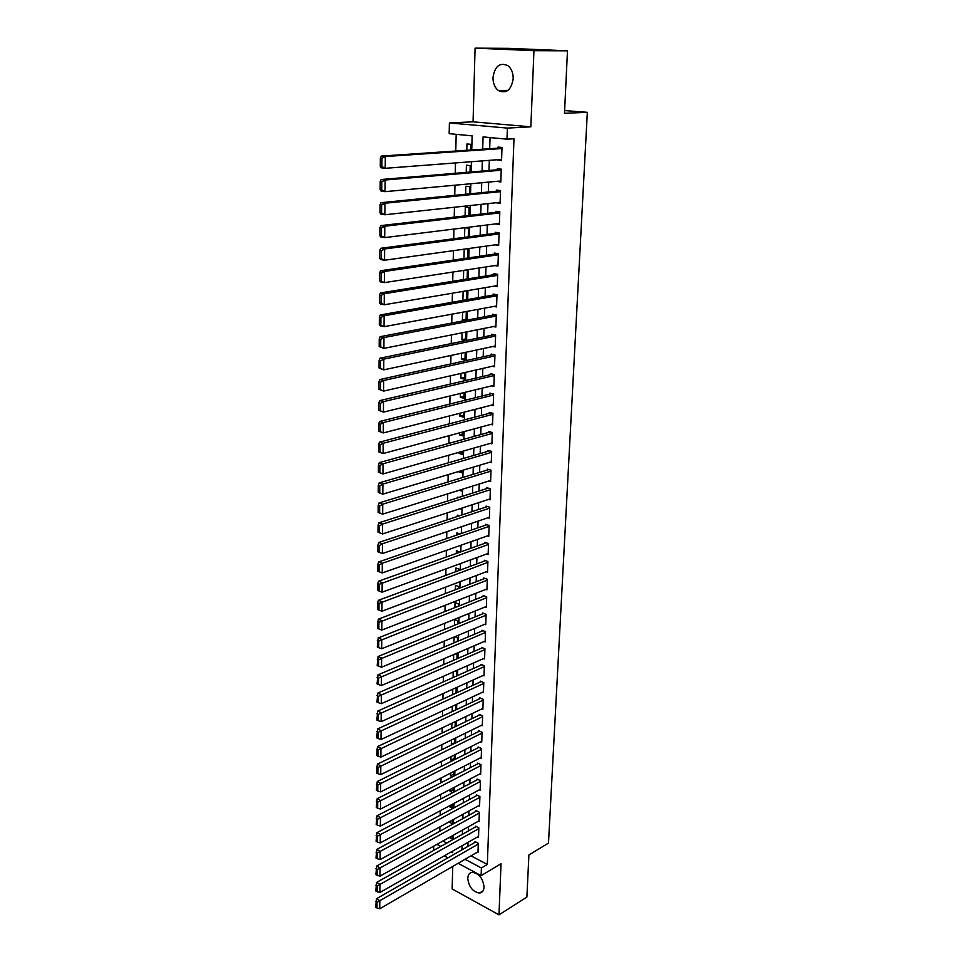 <?xml version="1.0" encoding="UTF-8"?>
<svg xmlns="http://www.w3.org/2000/svg" width="963" height="963" viewBox="0 0 963 963"><rect width="100%" height="100%" fill="white"/><g stroke="black" fill="none" stroke-linecap="round" stroke-linejoin="round"><path stroke-width="1.44" d="M492.984 77.509C492.984 83.348 494.801 87.705 498.449 90.594C506.369 93.977 511.281 90.016 513.195 78.713C513.231 72.947 511.461 68.59 507.898 65.665C499.821 62.138 494.85 66.086 492.984 77.509M467.765 878.28C468.825 886.887 472.725 891.81 479.466 893.062C482.27 892.701 483.799 890.715 484.052 887.104C483.029 878.533 479.165 873.585 472.46 872.273C469.571 872.598 468.006 874.597 467.765 878.28M471.75 149.939L472.135 135.855L449.167 133.664L449.396 122.939L507.393 128.091L506.995 139.178L483.065 136.902L482.704 149.193M473.062 121.82L530.854 126.839L533.947 50.666L567.484 50.81L508.958 48.355L475.072 48.15L473.062 121.82L449.396 122.939M452.754 866.411L452.141 888.933L498.978 914.85L501.037 863.715L481.127 875.644L458.111 863.305M433.856 850.305L433.555 846.236M456.173 134.339L455.776 151.022M455.499 162.94L455.258 173.292M454.969 185.209L454.741 195.333M454.452 207.25L454.223 217.157M453.946 229.062L453.717 238.752M453.441 250.657L453.212 260.13M452.935 272.035L452.718 281.304M452.429 293.209L452.225 302.274M451.948 314.167L451.731 323.026M451.454 334.919L451.25 343.574M450.973 355.467L450.768 363.93M450.491 375.811L450.299 384.093M450.022 395.962L449.829 404.051M449.552 415.92L449.36 423.816M449.083 435.685L448.902 443.401M448.626 455.258L448.445 462.794M448.168 474.639L448 481.994M447.723 493.838L447.554 501.025M447.277 512.858L447.109 519.876M446.832 531.708L446.663 538.558M446.387 550.367L446.23 557.047M445.953 568.856L445.809 575.38M445.532 587.177L445.375 593.545M445.099 605.33L444.954 611.541M444.677 623.314L444.533 629.369M444.256 641.129L444.124 647.04M443.847 658.788L443.702 664.542M443.437 676.291L443.305 681.9M443.028 693.625L442.896 699.09M442.619 710.814L442.499 716.135M442.222 727.835L442.101 733.024M441.824 744.724L441.704 749.768M441.427 761.444L441.319 766.355M441.042 778.032L440.934 782.811M440.657 794.463L440.548 799.109M440.272 810.762L440.163 815.276M439.886 826.904L439.79 831.298M533.947 50.666L475.072 48.15M567.484 50.81L564.487 113.309L587.334 112.31L548.489 843.107L528.904 854.963L526.881 897.095L498.978 914.85M497.618 159.726L501.554 160.496L502 147.471L498.04 147.074L498.003 148.158M496.896 181.333L500.82 182.043L501.266 169.139L497.317 168.694L497.281 169.765M496.186 202.736L500.098 203.374L500.531 190.602L496.607 190.096L496.571 191.168M495.5 223.922L499.376 224.487L499.809 211.836L495.909 211.306L495.873 212.354M495.187 244.855L498.665 245.409L499.087 232.877L495.211 232.288L495.175 233.335M494.801 265.571L497.955 266.113L498.377 253.714L494.525 253.076L494.488 254.112M494.38 286.095L497.257 286.625L497.678 274.347L493.838 273.673L493.802 274.696M493.923 306.427L496.571 306.944L496.98 294.774L493.164 294.052L493.128 295.075M493.441 326.553L495.885 327.059L496.294 315.009L492.49 314.251L492.454 315.262M492.936 346.499L495.211 346.993L495.608 335.052L491.828 334.257L491.792 335.256M492.406 366.241L494.537 366.734L494.934 354.914L491.178 354.071L491.142 355.058M491.876 385.802L493.863 386.283L494.272 374.583L490.528 373.692L490.492 374.667M491.335 405.182L493.212 405.664L493.598 394.06L489.878 393.145L489.842 394.108M490.793 424.382L492.55 424.852L492.948 413.356L489.24 412.405L489.204 413.356M490.239 443.401L491.912 443.859L492.298 432.483L488.602 431.484L488.578 432.435M489.686 462.24L491.262 462.697L491.648 451.418L487.976 450.383L487.952 451.334M489.132 480.91L490.624 481.368L491.01 470.185L487.362 469.125L487.326 470.052M488.566 499.412L489.998 499.857L490.372 488.783L486.748 487.675L486.712 488.602M488.012 517.745L489.373 518.178L489.746 507.212L486.134 506.069L486.11 506.983M487.447 535.909L488.759 536.343L489.132 525.461L485.533 524.293L485.496 525.196M486.893 553.906L488.145 554.339L488.506 543.553L484.931 542.35L484.907 543.252M486.339 571.745L487.543 572.166L487.904 561.489L484.341 560.249L484.305 561.14M485.785 589.416L486.941 589.838L487.29 579.257L483.751 577.993L483.727 578.871M485.232 606.943L486.339 607.352L486.7 596.867L483.173 595.567L483.137 596.434M484.69 624.301L485.749 624.71L486.098 614.322L482.595 612.986L482.559 613.852M484.136 641.514L485.159 641.924L485.508 631.62L482.018 630.259L481.994 631.114M483.595 658.572L484.582 658.981L484.931 648.761L481.452 647.377L481.428 648.219M483.053 675.484L484.004 675.882L484.353 665.758L480.886 664.338L480.862 665.18M482.511 692.253L483.438 692.638L483.775 682.598L480.332 681.154L480.308 681.997M481.982 708.864L482.872 709.25L483.209 699.307L479.779 697.826L479.755 698.657M481.452 725.332L482.307 725.717L482.644 715.858L479.237 714.353L479.201 715.172M480.922 741.666L481.753 742.052L482.09 732.265L478.683 730.736L478.659 731.555M480.393 757.857L481.199 758.242L481.536 748.54L478.154 746.987L478.117 747.794M479.875 773.915L480.657 774.288L480.982 764.67L477.612 763.093L477.588 763.888M479.345 789.829L480.116 790.202L480.441 780.668L477.082 779.055L477.058 779.849M478.84 805.61L479.574 805.971L479.899 796.521L476.565 794.896L476.541 795.679M478.322 821.258L479.044 821.62L479.357 812.254L476.047 810.593L476.011 811.376M477.817 836.775L478.515 837.136L478.828 827.843L475.529 826.17L475.505 826.94M452.598 820.332L449.324 821.752M453.007 805.056L449.709 806.825L449.733 805.682M453.417 789.66L450.106 791.393L450.154 789.479M453.838 774.12L450.515 775.841L450.588 773.133M454.259 758.459L450.925 760.144L451.009 756.653M454.68 742.678L451.334 744.327L451.442 740.017M455.246 721.624L455.114 726.764L451.743 728.365L451.888 723.225M452.321 706.3L452.189 711.585M452.766 689.207L452.622 694.648M453.212 671.969L453.067 677.543M453.669 654.575L453.525 660.293M454.127 637.025L453.97 642.899M457.882 623.928L457.955 620.882L454.584 619.57L454.428 625.336M458.352 606.245L458.424 603.825L455.018 602.537L454.897 607.605M458.833 588.393L458.882 586.611L455.475 585.36L455.355 589.729M459.315 570.385L459.351 569.253L455.92 568.026L455.824 571.673M459.808 552.208L456.378 550.547L456.306 553.46M460.001 533.971L456.835 532.9L456.775 535.079M459.447 515.795L457.293 515.109L457.256 516.517M458.785 497.462L457.762 497.149L457.75 497.799M461.999 470.666L458.436 471.581M462.493 452.357L458.906 453.38L458.93 452.321M462.986 433.88L459.387 434.867L459.435 432.881M463.492 415.246L459.869 416.185L459.953 413.247M463.997 396.431L460.362 397.322L460.458 393.434M464.503 377.448L460.856 378.29L460.988 373.415M465.021 358.284L461.361 359.079L461.506 353.216M465.538 338.94L461.867 339.698L462.035 332.813M466.068 319.427L462.372 320.125L462.577 312.205M466.838 290.766L466.598 299.746L462.89 300.372L463.119 291.404M463.66 270.386L463.432 279.583M464.214 249.164L463.973 258.566M464.78 227.725L464.527 237.343M468.861 215.459L469.077 207.587L465.31 207.057L465.081 215.905M469.45 193.864L469.643 186.702L465.851 186.232L465.647 194.249M470.028 172.052L470.209 165.624L466.405 165.191L466.212 172.377M442.908 841.024L446.76 843.058M449.252 837.485L452.092 838.978L452.177 835.848M449.312 822.137L452.502 823.774L452.61 819.958M452.923 808.402L453.043 803.924M452.875 808.426L449.709 806.825M453.344 792.356L453.477 787.746M452.718 792.693L450.106 791.393M453.79 776.178L453.91 771.435M452.538 776.816L450.515 775.841M454.223 759.843L454.355 754.98M452.321 760.806L450.925 760.144M454.668 743.376L454.801 738.368M452.068 744.664L451.334 744.327M455.559 710.008L455.704 704.723M456.017 693.095L456.161 687.666M456.474 676.026L456.606 671.187L455.788 670.838M456.944 658.812L457.052 654.563L455.343 653.865M457.413 641.454L457.509 637.795L454.837 636.736M459.953 508.729L460.964 509.054L460.988 508.392M459.122 490.275L461.458 490.998L461.494 489.541M458.424 471.738L461.939 472.785L461.999 470.51M458.906 453.38L462.433 454.404L462.517 451.298M459.387 434.867L462.938 435.854L463.047 431.893M459.869 416.185L463.444 417.123L463.564 412.32M460.362 397.322L463.949 398.237L464.106 392.543M460.856 378.29L464.467 379.157L464.635 372.585M461.361 359.079L464.985 359.921L465.177 352.434M461.867 339.698L465.502 340.493L465.731 332.079M466.044 320.294L466.285 311.518M464.563 320.583L462.372 320.125M467.151 278.981L467.404 269.809M467.717 258.024L467.621 248.683M468.295 236.85L468.524 228.255L464.876 227.713M470.63 150.011L470.775 144.33L466.959 143.944L466.79 150.276M470.991 855.83L487.326 864.449L513.977 138.756L506.995 139.178M490.035 137.565L489.686 148.723M489.324 160.352L489.011 170.463M488.638 182.091L488.337 191.986M487.976 203.626L487.663 213.304M487.302 224.933L487.013 234.406M486.64 246.034L486.351 255.303M485.99 266.932L485.713 275.996M485.34 287.636L485.063 296.496M484.702 308.124L484.437 316.791M484.076 328.419L483.811 336.894M483.438 348.522L483.185 356.804M482.824 368.432L482.571 376.533M482.21 388.149L481.957 396.07M481.596 407.686L481.356 415.426M480.994 427.042L480.754 434.59M480.393 446.206L480.164 453.585M479.803 465.201L479.574 472.412M479.213 484.016L478.984 491.058M478.623 502.65L478.406 509.523M478.045 521.115L477.841 527.832M477.479 539.424L477.275 545.973M476.914 557.553L476.709 563.957M476.348 575.525L476.155 581.76M475.794 593.328L475.602 599.419M475.241 610.975L475.06 616.922M474.699 628.466L474.518 634.256M474.157 645.8L473.977 651.445M473.615 662.977L473.447 668.478M473.086 679.998L472.917 685.367M472.556 696.875L472.4 702.111M472.039 713.607L471.87 718.699M471.521 730.195L471.364 735.154M471.003 746.638L470.847 751.465M470.498 762.937L470.341 767.631M469.992 779.091L469.848 783.665M469.487 795.113L469.354 799.555M468.993 810.99L468.861 815.312M468.5 826.736L468.367 830.937M468.006 842.36L467.886 846.441M477.311 852.159L477.985 852.52L478.298 843.311L475.012 841.602L474.988 842.372M587.334 112.31L564.619 110.576M530.854 126.839L507.393 128.091M487.326 864.449L481.392 867.964L481.127 875.644M451.202 851.93L452.67 852.7L452.706 851.063M453.019 839.543L453.14 835.318M453.453 823.786L453.573 819.429M453.886 807.885L454.006 803.407M454.319 791.851L454.44 787.24M454.765 775.672L454.885 770.93M455.198 759.35L455.33 754.486M455.643 742.894L455.788 737.887M456.101 726.295L456.233 721.155M456.558 709.538L456.703 704.266M457.016 692.638L457.16 687.221M457.473 675.593L457.63 670.031M457.943 658.379L458.099 652.673M458.412 641.021L458.569 635.171M458.894 623.506L459.05 617.512M459.375 605.835L459.532 599.684M459.857 588.008L460.025 581.7M460.338 570L460.519 563.536M460.832 551.847L461.012 545.214M461.337 533.514L461.518 526.725M461.831 515.012L462.023 508.055M462.348 496.33L462.541 489.216M462.854 477.492L463.059 470.197M463.372 458.46L463.576 450.997M463.889 439.248L464.106 431.617M464.419 419.868L464.635 412.044M464.948 400.295L465.165 392.29M465.49 380.529L465.707 372.344M466.032 360.571L466.261 352.193M466.574 340.433L466.814 331.862M467.127 320.089L467.368 311.326M467.681 299.553L467.934 290.585M468.247 278.813L468.5 269.64M468.812 257.855L469.077 248.478M469.39 236.705L469.655 227.124M469.968 215.339L470.245 205.54M470.558 193.756L470.835 183.74M471.148 171.956L471.425 161.724M436.949 844.346L440.801 846.405M447.927 857.852L444.256 855.878M465.045 859.285L481.392 867.964M482.355 160.881L482.054 171.041M481.705 182.741L481.416 192.672M481.067 204.373L480.778 214.087M480.429 225.787L480.152 235.297M479.803 246.985L479.526 256.302M479.177 267.991L478.912 277.091M478.563 288.78L478.298 297.675M477.949 309.376L477.696 318.079M477.347 329.755L477.094 338.266M476.757 349.954L476.504 358.272M476.155 369.948L475.915 378.086M475.566 389.762L475.337 397.707M474.988 409.383L474.759 417.148M474.41 428.824L474.193 436.408M473.844 448.072L473.627 455.487M473.278 467.139L473.062 474.386M472.713 486.038L472.508 493.116M472.159 504.756L471.954 511.666M471.605 523.306L471.413 530.047M471.063 541.675L470.871 548.26M470.522 559.888L470.341 566.304M469.992 577.932L469.8 584.192M469.463 595.808L469.282 601.923M468.933 613.515L468.764 619.486M468.415 631.078L468.247 636.892M467.898 648.472L467.729 654.154M467.392 665.722L467.224 671.247M466.886 682.815L466.718 688.196M466.381 699.752L466.224 705M465.875 716.544L465.731 721.66M465.382 733.192L465.237 738.164M464.9 749.696L464.756 754.535M464.407 766.054L464.274 770.761M463.937 782.269L463.793 786.855M463.456 798.339L463.323 802.805M462.986 814.277L462.854 818.61M462.517 830.082L462.384 834.295M462.047 845.755L461.927 849.848M500.134 202.423L496.186 202.844M500.856 181.2L496.896 181.562M501.579 159.762L497.606 160.075M478.021 851.749L379.747 908.771L379.807 900.658L376.497 898.72L375.666 907.206L376.99 907.989L377.039 902.319L375.702 901.537M475.71 841.963L376.497 898.72M478.274 844.07L377.039 902.319M376.99 907.989L379.747 908.771M478.539 836.365L379.867 892.52L379.928 884.347L376.605 882.433L375.775 890.956L377.099 891.726L377.147 886.008L375.811 885.238M476.24 826.531L376.605 882.433M478.804 828.625L377.147 886.008M377.099 891.726L379.867 892.52M479.068 820.837L380 876.137L380.06 867.88L376.702 865.99L375.871 874.56L377.207 875.319L377.255 869.541L375.907 868.782M476.769 810.954L376.702 865.99M479.333 813.037L377.255 869.541M377.207 875.319L380 876.137M479.598 805.188L380.12 859.598L380.18 851.268L376.81 849.402L375.979 858.009L377.315 858.767L377.364 852.929L376.015 852.183M477.311 795.257L376.81 849.402M479.875 797.316L377.364 852.929M377.315 858.767L380.12 859.598M480.14 789.407L380.241 842.902L380.301 834.5L376.918 832.67L376.088 841.313L377.436 842.059L377.472 836.173L376.124 835.439M477.865 779.428L376.918 832.67M480.405 781.462L377.472 836.173M377.436 842.059L380.241 842.902M480.681 773.482L380.361 826.061L380.421 817.587L377.027 815.769L376.184 824.46L377.544 825.195L377.58 819.26L376.22 818.526M478.418 763.466L377.027 815.769M480.958 765.477L377.58 819.26M377.544 825.195L380.361 826.061M481.223 757.436L380.493 809.064L380.554 800.506L377.147 798.724L376.292 807.451L377.652 808.174L377.701 802.179L376.328 801.469M478.972 747.36L377.147 798.724M481.5 749.346L377.701 802.179M377.652 808.174L380.493 809.064M481.777 741.233L380.614 791.911L380.674 783.28L377.255 781.523L376.401 790.298L377.773 790.996L377.809 784.953L376.437 784.243M479.538 731.122L377.255 781.523M482.054 733.084L377.809 784.953M377.773 790.996L380.614 791.911M482.331 724.898L380.746 774.601L380.806 765.886L377.364 764.153L376.509 772.976L377.881 773.662L377.929 767.559L376.545 766.873M480.116 714.739L377.364 764.153M482.619 716.677L377.929 767.559M377.881 773.662L380.746 774.601M482.896 708.431L380.867 757.123L380.939 748.323L377.472 746.626L376.617 755.486L378.002 756.172L378.038 750.008L376.653 749.334M480.681 698.223L377.472 746.626M483.185 700.137L378.038 750.008M378.002 756.172L380.867 757.123M483.462 691.807L380.999 739.488L381.071 730.604L377.592 728.943L376.726 737.839L378.122 738.513L378.158 732.289L376.774 731.627M481.271 681.551L377.592 728.943M483.751 683.441L378.158 732.289M378.122 738.513L380.999 739.488M484.04 675.039L381.131 721.684L381.204 712.716L377.713 711.079L376.846 720.023L378.23 720.685L378.278 714.402L376.882 713.752M481.861 664.735L377.713 711.079M484.317 666.601L378.278 714.402M378.23 720.685L381.131 721.684M484.606 658.126L381.264 703.7L381.336 694.66L377.821 693.059L376.954 702.039L378.351 702.689L378.399 696.345L376.99 695.707M482.463 647.774L377.821 693.059M484.895 649.616L378.399 696.345M378.351 702.689L381.264 703.7M485.196 641.069L381.396 685.56L381.468 676.423L377.941 674.858L377.063 683.886L378.471 684.524L378.519 678.121L377.111 677.495M483.065 630.657L377.941 674.858M485.484 632.474L378.519 678.121M378.471 684.524L381.396 685.56M485.773 623.855L381.541 667.239L381.601 658.018L378.062 656.489L377.183 665.565L378.591 666.179L378.64 659.715L377.219 659.101M483.679 613.395L378.062 656.489M486.074 615.188L378.64 659.715M378.591 666.179L381.541 667.239M486.363 606.485L381.673 648.749L381.745 639.432L378.182 637.939L377.291 647.064L378.724 647.666L378.76 641.141L377.34 640.539M484.293 595.977L378.182 637.939M486.664 597.746L378.76 641.141M378.724 647.666L381.673 648.749M486.965 588.959L381.805 630.079L381.878 620.678L378.303 619.209L377.412 628.382L378.844 628.971L378.88 622.387L377.46 621.797M484.931 578.402L378.303 619.209M487.266 580.135L378.88 622.387M378.844 628.971L381.805 630.079M487.567 571.276L381.95 611.228L382.022 601.731L378.423 600.298L377.568 602.862L377.532 609.519L378.965 610.085L379.013 603.44L377.568 602.862M485.569 560.671L378.423 600.298M487.868 562.38L379.013 603.44M378.965 610.085L381.95 611.228M488.181 553.436L382.094 592.185L382.167 582.603L378.543 581.207L377.689 583.759L377.652 590.463L379.097 591.029L379.133 584.312L377.689 583.759M486.219 542.783L378.543 581.207M488.482 544.456L379.133 584.312M379.097 591.029L382.094 592.185M488.783 535.44L382.227 572.961L377.773 571.228L379.217 571.781L379.266 565.004L377.809 564.462L377.773 571.228M486.869 524.727L378.676 561.935L382.299 563.283L382.227 572.961L379.217 571.781M489.096 526.376L382.299 563.283L379.266 565.004M378.676 561.935L377.809 564.462M489.409 517.275L382.371 553.556L377.893 551.811L379.35 552.341L379.398 545.491L377.929 544.974L377.893 551.811M487.543 506.514L378.796 542.458L382.443 543.77L382.371 553.556L379.35 552.341M489.722 508.127L382.443 543.77L379.398 545.491M378.796 542.458L377.929 544.974M490.035 498.942L382.516 533.947L378.014 532.202L379.482 532.72L379.518 525.798L378.062 525.28L378.014 532.202M488.217 488.133L378.928 522.801L382.588 524.077L382.516 533.947L379.482 532.72M490.348 489.71L382.588 524.077L379.518 525.798M378.928 522.801L378.062 525.28M490.661 480.441L382.66 514.146L378.134 512.388L379.615 512.894L379.651 505.9L378.182 505.406L378.134 512.388M488.903 469.571L379.049 502.939L382.744 504.179L382.66 514.146L379.615 512.894M490.974 471.124L382.744 504.179L379.651 505.9M379.049 502.939L378.182 505.406M491.299 461.759L382.817 494.151L378.266 492.382L379.747 492.863L379.783 485.809L378.303 485.328L378.266 492.382M489.613 450.853L379.181 482.884L382.889 484.076L382.817 494.151L379.747 492.863M491.612 452.357L382.889 484.076L379.783 485.809M379.181 482.884L378.303 485.328M491.937 442.92L382.961 473.952L378.387 472.171L379.879 472.64L379.928 465.514L378.435 465.057L378.387 472.171M490.323 431.942L379.314 462.625L383.033 463.781L382.961 473.952L379.879 472.64M492.262 433.434L383.033 463.781L379.928 465.514M379.314 462.625L378.435 465.057M492.587 423.901L383.118 453.549L378.519 451.767L380.012 452.213L380.06 445.014L378.567 444.569L378.519 451.767M491.058 412.874L379.446 442.173L383.19 443.269L383.118 453.549L380.012 452.213M492.912 414.319L383.19 443.269L380.06 445.014M379.446 442.173L378.567 444.569M493.237 404.701L383.262 432.941L378.64 431.147L380.144 431.58L380.192 424.31L378.688 423.876L378.64 431.147M491.816 393.614L379.578 421.505L383.346 422.564L383.262 432.941L380.144 431.58M493.574 395.023L383.346 422.564L380.192 424.31M379.578 421.505L378.688 423.876M493.899 385.32L383.418 412.128L378.772 410.31L380.289 410.732L380.337 403.389L378.82 402.979L378.772 410.31M492.587 374.186L379.711 400.62L383.491 401.643L383.418 412.128L380.289 410.732M494.236 375.558L383.491 401.643L380.337 403.389M379.711 400.62L378.82 402.979M494.573 365.747L383.575 391.098L378.904 389.269L380.421 389.666L380.469 382.251L378.953 381.854L378.904 389.269M493.381 354.565L379.855 379.53L383.647 380.493L383.575 391.098L380.421 389.666M494.898 355.901L383.647 380.493L380.469 382.251M379.855 379.53L378.953 381.854M495.235 345.994L383.731 369.852L379.037 368.01L380.566 368.396L380.614 360.896L379.085 360.523L379.037 368.01M494.2 334.763L379.988 358.212L383.816 359.139L383.731 369.852L380.566 368.396M495.584 336.051L383.816 359.139L380.614 360.896M379.988 358.212L379.085 360.523M495.921 326.06L383.888 348.377L379.169 346.536L380.71 346.897L380.758 339.325L379.217 338.964L379.169 346.536M495.054 314.769L380.132 336.689L383.972 337.568L383.888 348.377L380.71 346.897M496.258 316.02L383.972 337.568L380.758 339.325M380.132 336.689L379.217 338.964M496.607 305.933L384.044 326.686L380.192 325.843L379.314 324.832L380.854 325.181L380.903 317.513L379.362 317.188L379.314 324.832M495.933 294.582L380.265 314.937L384.129 315.756L384.044 326.686L380.854 325.181M496.944 295.797L384.129 315.756L380.903 317.513M380.265 314.937L379.362 317.188M497.293 285.602L384.213 304.777L380.337 303.971L379.446 302.912L380.999 303.225L381.047 295.485L379.494 295.172L379.446 302.912M496.86 274.202L380.409 292.945L384.297 293.727L384.213 304.777L380.999 303.225M497.642 275.37L384.297 293.727L381.047 295.485M380.409 292.945L379.494 295.172M497.991 265.078L384.369 282.628L380.481 281.87L379.591 280.751L381.143 281.052L381.192 273.227L379.639 272.938L379.591 280.751M497.847 253.618L380.554 270.735L384.454 271.47L384.369 282.628L381.143 281.052M498.353 254.75L384.454 271.47L381.192 273.227M380.554 270.735L379.639 272.938M498.702 244.361L384.538 260.239L380.626 259.541L379.723 258.349L381.288 258.638L381.348 250.729L379.771 250.464L379.723 258.349M498.906 232.853L380.698 248.285L384.622 248.96L384.538 260.239L381.288 258.638M499.051 233.925L384.622 248.96L381.348 250.729M380.698 248.285L379.771 250.464M499.412 223.44L384.706 237.62L380.77 236.97L379.867 235.718L381.444 235.983L381.492 228.002L379.916 227.75L379.867 235.718M499.809 211.896L380.842 225.607L384.791 226.221L384.706 237.62L381.444 235.983M499.773 212.895L384.791 226.221L381.492 228.002M380.842 225.607L379.916 227.75M500.134 202.302L384.875 214.761L380.915 214.171L380.012 212.847L381.589 213.088L381.649 205.011L380.06 204.782L380.012 212.847M500.531 190.77L380.987 202.675L384.959 203.241L384.875 214.761L381.589 213.088M500.495 191.661L384.959 203.241L381.649 205.011M380.987 202.675L380.06 204.782M500.856 180.972L385.044 191.661L381.071 191.119L380.156 189.735L381.745 189.952L381.805 181.79L380.204 181.586L380.156 189.735M501.254 169.44L381.143 179.503L385.128 180.009L385.044 191.661L381.745 189.952M501.229 170.222L385.128 180.009L381.805 181.79M381.143 179.503L380.204 181.586M501.591 159.413L385.224 168.308L381.216 167.815L380.301 166.37L381.902 166.551L381.95 158.305L380.349 158.125L380.301 166.37M501.988 147.893L381.288 156.078L385.308 156.536L385.224 168.308L381.902 166.551M501.964 148.555L385.308 156.536L381.95 158.305M381.288 156.078L380.349 158.125M498.449 90.594L507.983 90.353M479.466 893.062L483.017 890.883"/></g></svg>
